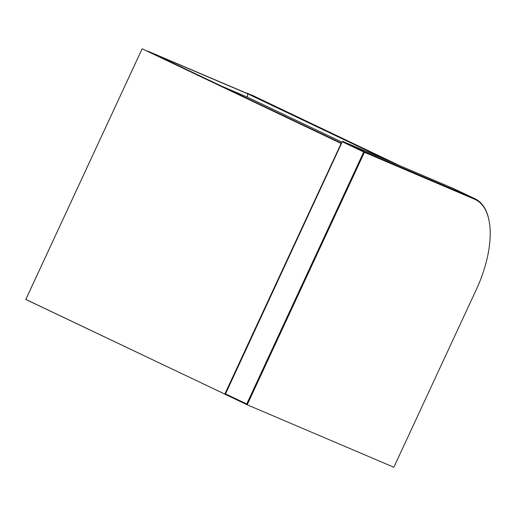 <?xml version="1.0" encoding="UTF-8"?>
<svg xmlns="http://www.w3.org/2000/svg" width="516" height="516" viewBox="0 0 516 516"><rect width="100%" height="100%" fill="white"/><g stroke="black" fill="none" stroke-linecap="round" stroke-linejoin="round"><path stroke-width="0.77" d="M258.69 98.55A79.787 38.19 115.4 0 0 256.342 97.208A79.787 38.19 115.4 0 0 255.646 96.898L399.7 165.642M256.342 97.208L253.466 95.841A79.787 38.19 115.4 0 0 252.775 95.531L246.99 93.402M398.1 164.959L247.119 93.125M391.302 162.063L246.384 93.112L147.789 51.148M147.795 51.129L341.56 143.319M389.703 161.385L247.661 93.802L152.272 53.18L341.592 143.255M342.082 142.19L247.454 97.169L221.429 86.082M247.454 97.169L247.661 93.802M246.738 403.976L247.19 404.796L225.073 394.269L342.276 141.771L225.505 393.869L246.738 403.976L363.709 151.981L342.476 141.881L342.953 141.474L364.186 151.581L474.456 198.537A83.134 39.79 -64.6 0 1 475.178 198.86A83.134 39.79 -64.6 0 1 488.987 220.313L489.103 220.887A82.579 39.526 115.4 0 0 474.662 199.253L364.399 152.297L247.19 404.796L393.843 467.244L476.287 289.637A82.579 39.526 115.4 0 0 489.103 220.887M475.178 198.86L453.945 188.759A83.134 39.79 115.4 0 0 453.222 188.437L342.953 141.474L342.276 141.771M225.073 394.269L225.505 393.869M364.399 152.297L364.186 151.581L363.709 151.981L364.399 152.297M255.717 97.137L252.775 95.531M341.431 143.596L224.873 394.127L25.8 299.409L142.145 48.781L25.826 299.422L224.808 394.095L341.14 143.467L142.164 48.794L341.457 143.538M25.826 299.48L225.099 394.218M142.145 48.781L341.547 143.345L142.139 48.781L25.8 299.409M474.662 199.253L474.456 198.537L453.222 188.437"/></g></svg>
